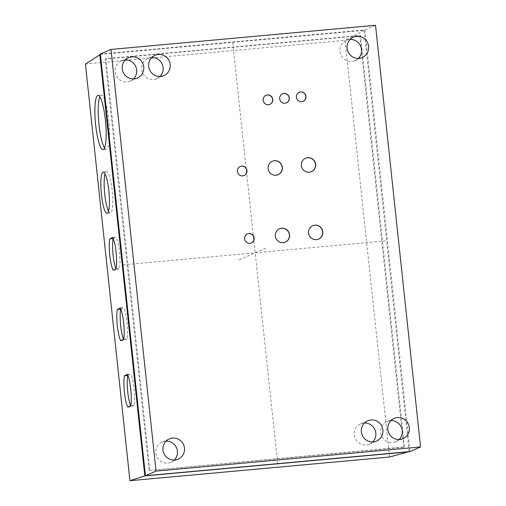 <?xml version="1.0" encoding="UTF-8"?>
<svg xmlns="http://www.w3.org/2000/svg" width="506" height="506" viewBox="0 0 506 506"><rect width="100%" height="100%" fill="white"/><g stroke="black" fill="none" stroke-linecap="round" stroke-linejoin="round"><path stroke-width="0.38" stroke-dasharray="2.53 1.9" d="M389.569 457.007L345.048 40.366L85.419 64.06M409.145 451.649L364.118 30.347L100.416 54.408M403.769 447.279L149.15 470.51L105.172 58.981L359.785 35.749L403.769 447.279L404.471 446.969L149.15 470.51M364.118 30.347L345.048 40.366M100.378 54.066L364.915 29.93L409.974 451.573M149.858 470.2L105.88 58.677L360.493 35.439L404.471 446.969M364.915 29.93L375.522 25.3M299.147 92.307A4.933 4.801 66.4 0 0 301.576 101.75A4.933 4.801 66.4 0 0 303.094 101.345M282.449 93.831A4.933 4.801 66.4 0 0 284.872 103.275A4.933 4.801 66.4 0 0 286.396 102.87M265.916 95.343A4.933 4.801 66.4 0 0 268.338 104.786A4.933 4.801 66.4 0 0 269.862 104.381M305.479 158.264A7.312 7.122 66.4 0 0 309.109 172.249A7.312 7.122 66.4 0 0 311.329 171.667M272.247 161.3A7.312 7.122 66.4 0 0 275.878 175.285A7.312 7.122 66.4 0 0 278.091 174.703M240.135 166.499A4.933 4.801 66.4 0 0 242.557 175.936A4.933 4.801 66.4 0 0 244.075 175.538M247.345 233.962A4.933 4.801 66.4 0 0 249.768 243.405A4.933 4.801 66.4 0 0 251.286 243M312.689 225.727A7.312 7.122 66.4 0 0 316.32 239.711A7.312 7.122 66.4 0 0 318.533 239.129M279.457 228.763A7.312 7.122 66.4 0 0 283.088 242.747A7.312 7.122 66.4 0 0 285.302 242.165M350.184 39.436A11.05 10.765 66.4 0 0 340.342 53.111A11.05 10.765 66.4 0 0 358.431 58.348M125.33 59.955A11.05 10.765 66.4 0 0 115.482 73.629A11.05 10.765 66.4 0 0 133.578 78.866M151.781 57.539A11.05 10.765 66.4 0 0 141.939 71.213A11.05 10.765 66.4 0 0 160.029 76.457M390.917 420.606A11.05 10.765 66.4 0 0 381.075 434.281A11.05 10.765 66.4 0 0 399.171 439.518M364.465 423.016A11.05 10.765 66.4 0 0 354.624 436.691A11.05 10.765 66.4 0 0 372.713 441.934M166.063 441.124A11.05 10.765 66.4 0 0 156.215 454.799A11.05 10.765 66.4 0 0 174.311 460.036M105.88 58.677L105.172 58.981M360.493 35.439L359.785 35.749M104.578 147.948A27.204 5.085 -95.3 0 0 106.38 149.295A27.204 5.085 -95.3 0 0 106.734 149.194A27.204 5.085 -95.3 0 0 108.822 120.776A27.204 5.085 -95.3 0 0 101.32 95.122A27.204 5.085 -95.3 0 0 100.966 95.223A27.204 5.085 -95.3 0 0 99.796 96.779M108.543 211.166A20.746 3.877 -95.3 0 0 110.39 213.02A20.746 3.877 -95.3 0 0 110.662 212.944A20.746 3.877 -95.3 0 0 112.256 191.274A20.746 3.877 -95.3 0 0 106.532 171.717A20.746 3.877 -95.3 0 0 106.266 171.793A20.746 3.877 -95.3 0 0 105.058 173.887M112.693 237.428L116.019 237.118L113.211 238.497M113.211 270.191L116.538 269.881A17.685 3.308 -95.3 0 1 116.019 268.812L119.372 268.49A17.685 3.308 -95.3 0 0 119.441 251.944A17.685 3.308 -95.3 0 0 116.019 237.118M116.538 269.881L119.372 268.49M120.226 307.926L123.553 307.616L120.744 308.995M123.578 339.298L126.905 338.988A17.685 3.308 -95.3 0 0 126.981 322.442A17.685 3.308 -95.3 0 0 123.553 307.616M120.744 340.69L124.071 340.38L126.905 338.988M123.553 339.311A17.685 3.308 -95.3 0 0 124.071 340.38M127.329 374.377L130.656 374.067L127.847 375.446M130.681 405.749L134.008 405.439A17.685 3.308 -95.3 0 0 134.077 388.893A17.685 3.308 -95.3 0 0 130.656 374.067M127.847 407.14L131.174 406.83L134.008 405.439M130.656 405.761A17.685 3.308 -95.3 0 0 131.174 406.83M265.783 248.193L237.497 260.533M122.907 264.891L387.444 240.748M277.705 463.641L232.646 41.998M355.193 60.562L362.264 57.482M346.357 40.303L353.428 37.216M130.333 81.086L137.411 78M121.497 60.821L128.568 57.741M156.79 78.67L163.862 75.584M147.948 58.411L155.026 55.325M395.926 441.732L402.997 438.651M387.09 421.473L394.161 418.386M369.475 444.148L376.546 441.061M360.633 423.889L367.71 420.802M171.072 462.25L178.144 459.17M162.23 441.991L169.308 438.904M101.32 95.122L97.993 95.432M106.38 149.295L103.053 149.605M106.532 171.717L103.205 172.027M110.39 213.02L107.07 213.336"/><path stroke-width="0.76" d="M100.416 54.408L85.419 64.06L129.941 480.7L389.569 457.007L409.145 451.649M99.777 54.465L144.817 475.912L129.941 480.7M103.407 149.504A27.204 5.085 -95.3 0 0 105.495 121.086A27.204 5.085 -95.3 0 0 97.993 95.432A27.204 5.085 -95.3 0 0 97.639 95.533A27.204 5.085 -95.3 0 0 95.552 123.957A27.204 5.085 -95.3 0 0 103.053 149.605A27.204 5.085 -95.3 0 0 103.407 149.504M107.335 213.254A20.746 3.877 -95.3 0 0 108.929 191.584A20.746 3.877 -95.3 0 0 103.205 172.027A20.746 3.877 -95.3 0 0 102.939 172.103A20.746 3.877 -95.3 0 0 101.345 193.773A20.746 3.877 -95.3 0 0 107.07 213.336A20.746 3.877 -95.3 0 0 107.335 213.254M112.693 237.428L109.859 238.819A17.685 3.308 -95.3 0 0 109.783 255.366A17.685 3.308 -95.3 0 0 113.211 270.191L116.045 268.8A17.685 3.308 -95.3 0 0 116.121 252.254A17.685 3.308 -95.3 0 0 112.693 237.428M120.226 307.926L117.392 309.318A17.685 3.308 -95.3 0 0 117.322 325.864A17.685 3.308 -95.3 0 0 120.744 340.69L123.578 339.298A17.685 3.308 -95.3 0 0 123.654 322.752A17.685 3.308 -95.3 0 0 120.226 307.926M127.329 374.377L124.495 375.775A17.685 3.308 -95.3 0 0 124.419 392.314A17.685 3.308 -95.3 0 0 127.847 407.14L130.681 405.749A17.685 3.308 -95.3 0 0 130.757 389.203A17.685 3.308 -95.3 0 0 127.329 374.377M144.817 475.912L409.158 451.795M420.581 446.95L409.974 451.573L145.437 475.716L100.378 54.066L110.985 49.443L375.522 25.3L420.581 446.95L156.044 471.086L110.985 49.443M301.715 101.687A4.933 4.801 66.4 0 0 305.845 95.602A4.933 4.801 66.4 0 0 299.223 92.275A4.933 4.801 66.4 0 0 301.715 101.687M285.017 103.211A4.933 4.801 66.4 0 0 289.147 97.127A4.933 4.801 66.4 0 0 282.519 93.8A4.933 4.801 66.4 0 0 285.017 103.211M268.484 104.723A4.933 4.801 66.4 0 0 272.614 98.638A4.933 4.801 66.4 0 0 265.985 95.311A4.933 4.801 66.4 0 0 268.484 104.723M309.248 172.192A7.312 7.122 66.4 0 0 315.377 163.166A7.312 7.122 66.4 0 0 305.548 158.233A7.312 7.122 66.4 0 0 309.248 172.192M276.017 175.221A7.312 7.122 66.4 0 0 282.146 166.202A7.312 7.122 66.4 0 0 272.317 161.269A7.312 7.122 66.4 0 0 276.017 175.221M242.697 175.879A4.933 4.801 66.4 0 0 246.827 169.795A4.933 4.801 66.4 0 0 240.205 166.468A4.933 4.801 66.4 0 0 242.697 175.879M249.907 243.342A4.933 4.801 66.4 0 0 254.037 237.257A4.933 4.801 66.4 0 0 247.415 233.93A4.933 4.801 66.4 0 0 249.907 243.342M316.459 239.654A7.312 7.122 66.4 0 0 322.588 230.628A7.312 7.122 66.4 0 0 312.759 225.701A7.312 7.122 66.4 0 0 316.459 239.654M283.227 242.684A7.312 7.122 66.4 0 0 289.356 233.664A7.312 7.122 66.4 0 0 279.527 228.731A7.312 7.122 66.4 0 0 283.227 242.684M359.02 58.31A11.05 10.765 66.4 0 0 368.279 44.673A11.05 10.765 66.4 0 0 353.428 37.216A11.05 10.765 66.4 0 0 359.02 58.31M134.16 78.828A11.05 10.765 66.4 0 0 143.419 65.192A11.05 10.765 66.4 0 0 128.568 57.741A11.05 10.765 66.4 0 0 134.16 78.828M160.617 76.419A11.05 10.765 66.4 0 0 169.877 62.782A11.05 10.765 66.4 0 0 155.026 55.325A11.05 10.765 66.4 0 0 160.617 76.419M399.753 439.48A11.05 10.765 66.4 0 0 409.012 425.843A11.05 10.765 66.4 0 0 394.161 418.386A11.05 10.765 66.4 0 0 399.753 439.48M373.301 441.896A11.05 10.765 66.4 0 0 382.561 428.259A11.05 10.765 66.4 0 0 367.71 420.802A11.05 10.765 66.4 0 0 373.301 441.896M174.893 459.998A11.05 10.765 66.4 0 0 184.159 446.362A11.05 10.765 66.4 0 0 169.308 438.904A11.05 10.765 66.4 0 0 174.893 459.998M145.437 475.716L156.044 471.086M303.094 101.345A4.933 4.801 66.4 0 0 300.526 91.972A4.933 4.801 66.4 0 0 299.147 92.307M286.396 102.87A4.933 4.801 66.4 0 0 283.828 93.49A4.933 4.801 66.4 0 0 282.449 93.831M269.862 104.381A4.933 4.801 66.4 0 0 267.294 95.001A4.933 4.801 66.4 0 0 265.916 95.343M311.329 171.667A7.312 7.122 66.4 0 0 307.559 157.745A7.312 7.122 66.4 0 0 305.479 158.264M278.091 174.703A7.312 7.122 66.4 0 0 274.328 160.781A7.312 7.122 66.4 0 0 272.247 161.3M244.075 175.538A4.933 4.801 66.4 0 0 241.507 166.158A4.933 4.801 66.4 0 0 240.135 166.499M251.286 243A4.933 4.801 66.4 0 0 248.718 233.62A4.933 4.801 66.4 0 0 247.345 233.962M318.533 239.129A7.312 7.122 66.4 0 0 314.77 225.208A7.312 7.122 66.4 0 0 312.689 225.727M285.302 242.165A7.312 7.122 66.4 0 0 281.532 228.244A7.312 7.122 66.4 0 0 279.457 228.763M358.431 58.348A11.05 10.765 66.4 0 0 350.184 39.436M133.578 78.866A11.05 10.765 66.4 0 0 125.33 59.955M160.029 76.457A11.05 10.765 66.4 0 0 151.781 57.539M399.171 439.518A11.05 10.765 66.4 0 0 390.917 420.606M372.713 441.934A11.05 10.765 66.4 0 0 364.465 423.016M174.311 460.036A11.05 10.765 66.4 0 0 166.063 441.124M99.796 96.779A27.204 5.085 -95.3 0 0 98.784 122.68A27.204 5.085 -95.3 0 0 104.578 147.948M105.058 173.887A20.746 3.877 -95.3 0 0 104.603 192.729A20.746 3.877 -95.3 0 0 108.543 211.166M113.211 238.497L113.186 238.509A17.685 3.308 -95.3 0 0 116.019 268.812M109.859 238.819L113.186 238.509M120.744 308.995L120.719 309.008A17.685 3.308 -95.3 0 0 123.553 339.311M117.392 309.318L120.719 309.008M127.847 375.446L127.822 375.458A17.685 3.308 -95.3 0 0 130.656 405.761M124.495 375.775L127.822 375.458"/></g></svg>
